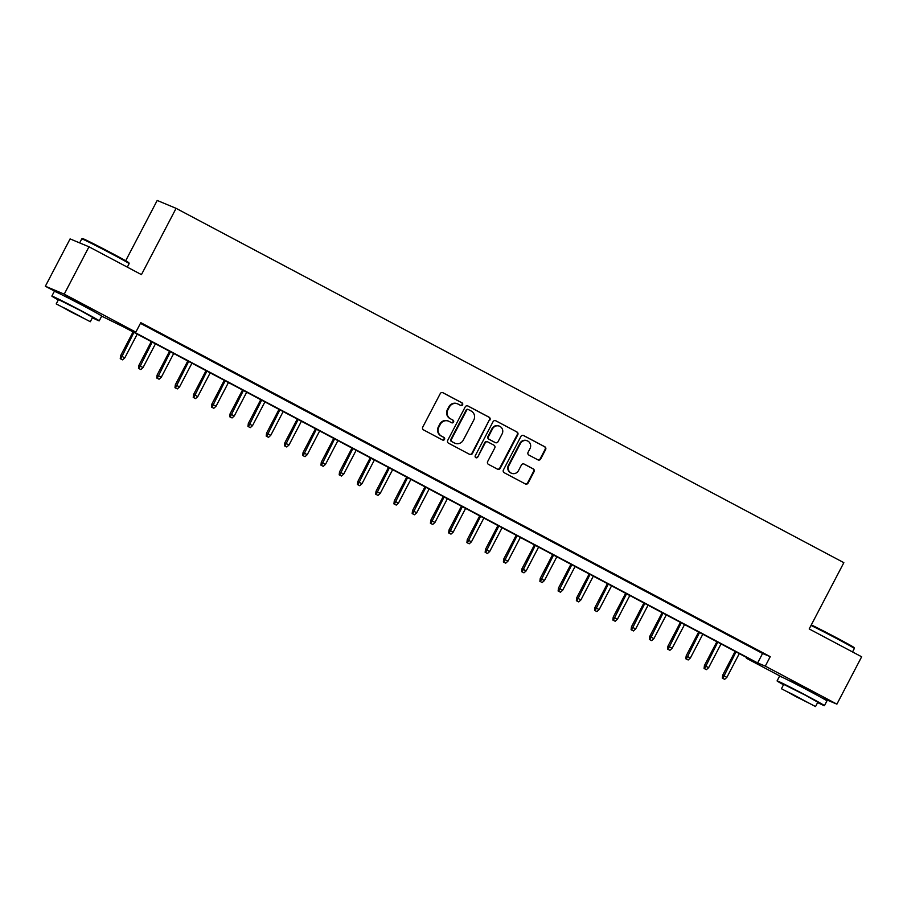 <?xml version="1.0" encoding="UTF-8"?>
<svg xmlns="http://www.w3.org/2000/svg" width="907" height="907" viewBox="0 0 907 907"><rect width="100%" height="100%" fill="white"/><g stroke="black" fill="none" stroke-linecap="round" stroke-linejoin="round"><path stroke-width="1.36" d="M462.593 404.805A1.474 1.417 112.7 0 0 462.026 402.844L442.99 392.742A2.097 2.029 112.7 0 0 440.235 393.649L422.741 427.118A2.097 2.029 112.7 0 0 423.558 429.918L442.582 440.02A1.474 1.417 112.7 0 0 444.521 439.385A1.474 1.417 112.7 0 0 443.942 437.412L441.482 436.108A6.712 6.485 112.7 0 1 438.863 427.118L440.314 424.329A6.712 6.485 112.7 0 1 449.158 421.426L451.618 422.73A1.474 1.417 112.7 0 0 453.557 422.095A1.474 1.417 112.7 0 0 452.978 420.134L450.518 418.819A6.712 6.485 112.7 0 1 447.899 409.828L449.362 407.039A6.712 6.485 112.7 0 1 458.194 404.137L460.665 405.44A1.474 1.417 112.7 0 0 462.593 404.805M460.495 405.361A1.474 1.417 112.7 0 0 461.516 402.629L442.582 392.584M442.423 439.929A1.474 1.417 112.7 0 0 443.432 437.208L441.482 436.108M451.459 422.651A1.474 1.417 112.7 0 0 452.468 419.918L450.518 418.819M790.768 681.032L816.527 694.501M65.542 296.215L91.312 309.684M537.953 459.872A2.097 2.029 112.7 0 0 540.708 458.965L545.617 449.577A2.097 2.029 112.7 0 0 544.801 446.766L523.668 435.553A2.097 2.029 112.7 0 0 520.913 436.46L503.419 469.928A2.097 2.029 112.7 0 0 504.235 472.728L525.368 483.941A2.097 2.029 112.7 0 0 528.123 483.034L534.053 471.697A2.097 2.029 112.7 0 0 533.237 468.885L524.189 464.089A2.097 2.029 112.7 0 0 521.434 464.996L518.487 470.62A5.612 5.419 112.7 0 1 511.537 473.261A5.612 5.419 112.7 0 1 508.906 465.54L520.425 443.512A5.612 5.419 112.7 0 1 527.375 440.87A5.612 5.419 112.7 0 1 530.005 448.591L528.089 452.264A2.097 2.029 112.7 0 0 528.906 455.076L537.953 459.872M56.937 292.394L45.35 286.249L70.1 238.904L88.988 246.795L141.447 274.628L176.094 208.338L843.85 562.669L809.191 628.948L861.65 656.781L836.9 704.138L821.878 697.857M88.988 246.795L64.238 294.14L135.846 332.132L128.193 328.935L757.628 662.938L765.293 666.135L836.9 704.138M140.449 323.346L762.583 653.471L770.236 656.668L140.8 322.665L135.846 332.132M770.236 656.668L765.293 666.135M489.927 420.02A2.097 2.029 112.7 0 0 489.111 417.209L467.978 405.996A2.097 2.029 112.7 0 0 465.212 406.903L447.718 440.371A2.097 2.029 112.7 0 0 448.534 443.183L469.667 454.396A2.097 2.029 112.7 0 0 472.434 453.489L489.417 419.805A2.097 2.029 112.7 0 0 488.601 417.005L467.558 405.837M495.823 420.78L516.956 431.993A2.097 2.029 112.7 0 1 517.772 434.793L500.279 468.261A2.097 2.029 112.7 0 1 497.512 469.168L488.476 464.373A2.097 2.029 112.7 0 1 487.66 461.561L494.746 447.99A2.097 2.029 112.7 0 0 493.93 445.178L487.932 441.992A2.097 2.029 112.7 0 0 485.166 442.911L477.785 457.037A1.474 1.417 112.7 0 1 475.96 457.729A1.474 1.417 112.7 0 1 475.279 455.699L493.057 421.687A2.097 2.029 112.7 0 1 495.823 420.78L495.494 420.633M156.253 331.282L144.032 324.944L156.253 331.282M174.495 340.964L162.274 334.626L174.495 340.964M192.749 350.646L180.516 344.309L192.749 350.646M210.991 360.328L198.769 353.991L210.991 360.328M229.233 370.011L217.011 363.673L229.233 370.011M247.475 379.693L235.253 373.344L247.475 379.693M265.717 389.375L253.495 383.026L265.717 389.375M283.97 399.057L271.749 392.708L283.97 399.057M302.212 408.74L289.991 402.391L302.212 408.74M320.454 418.41L308.233 412.073L320.454 418.41M338.696 428.093L326.475 421.755L338.696 428.093M356.95 437.775L344.728 431.437L356.95 437.775M375.192 447.457L362.97 441.119L375.192 447.457M393.434 457.139L381.212 450.802L393.434 457.139M411.676 466.822L399.454 460.484L411.676 466.822M429.929 476.504L417.696 470.166L429.929 476.504M448.171 486.186L435.95 479.837L448.171 486.186M466.413 495.868L454.192 489.519L466.413 495.868M484.655 505.55L472.434 499.201L484.655 505.55M502.897 515.233L490.676 508.884L502.897 515.233M521.151 524.904L508.929 518.566L521.151 524.904M539.393 534.586L527.171 528.248L539.393 534.586M557.635 544.268L545.413 537.93L557.635 544.268M575.877 553.95L563.655 547.613L575.877 553.95M594.13 563.632L581.897 557.295L594.13 563.632M612.372 573.315L600.151 566.977L612.372 573.315M630.614 582.997L618.393 576.648L630.614 582.997M648.856 592.679L636.635 586.33L648.856 592.679M667.098 602.361L654.877 596.012L667.098 602.361M685.352 612.044L673.13 605.695L685.352 612.044M703.594 621.714L691.372 615.377L703.594 621.714M721.836 631.397L709.614 625.059L721.836 631.397M740.078 641.079L727.856 634.741L740.078 641.079M746.098 644.423L758.331 650.761L746.098 644.423M176.094 208.338L157.206 200.447L125.676 260.762M45.35 286.249L64.238 294.14M782.163 677.223L746.393 658.244L754.057 661.441L124.622 327.45L101.675 316.135M746.756 657.564L746.393 658.244M762.583 653.471L757.628 662.938M457.672 403.887L457.162 403.672A6.712 6.485 112.7 0 0 448.852 406.835L449.362 407.039M450.008 418.603A6.712 6.485 112.7 0 1 447.389 409.624L448.852 406.835M448.636 421.177L448.126 420.961A6.712 6.485 112.7 0 0 439.804 424.113L440.314 424.329M440.972 435.893A6.712 6.485 112.7 0 1 438.353 426.902L439.804 424.113M469.577 454.339A2.097 2.029 112.7 0 0 471.923 453.273L489.417 419.805M468.59 409.647A1.474 1.417 112.7 0 0 466.652 410.281L451.301 439.657A1.474 1.417 112.7 0 0 451.867 441.618L454.464 443.001A6.712 6.485 112.7 0 0 463.307 440.088L473.805 420.009A6.712 6.485 112.7 0 0 471.187 411.03L468.59 409.647M468.069 409.431A1.474 1.417 112.7 0 0 466.141 410.066L466.652 410.281M453.953 442.786L454.464 443.001A6.712 6.485 112.7 0 1 453.953 442.786L451.357 441.403A1.474 1.417 112.7 0 1 450.79 439.442L466.141 410.066M495.403 420.61L516.956 431.993M497.421 469.123A2.097 2.029 112.7 0 0 499.768 468.046L517.262 434.589A2.097 2.029 112.7 0 0 516.446 431.777M487.422 441.788A2.097 2.029 112.7 0 0 484.655 442.695L477.785 457.037M475.722 457.593A1.474 1.417 112.7 0 0 477.275 456.822M502.115 433.909A5.612 5.419 112.7 0 0 499.485 426.188A5.612 5.419 112.7 0 0 492.535 428.83L488.476 436.584A2.097 2.029 112.7 0 0 489.292 439.396L495.29 442.582A2.097 2.029 112.7 0 0 498.056 441.675L502.115 433.909M499.485 426.188L498.975 425.973A5.612 5.419 112.7 0 0 492.025 428.614L492.535 428.83M495.109 442.503A2.097 2.029 112.7 0 1 494.78 442.367L488.782 439.181A2.097 2.029 112.7 0 1 487.966 436.369L492.025 428.614M527.375 440.87L526.865 440.655A5.612 5.419 112.7 0 0 519.915 443.296L520.425 443.512M511.537 473.261L511.026 473.046A5.612 5.419 112.7 0 1 508.396 465.325L519.915 443.296M525.266 483.896A2.097 2.029 112.7 0 0 527.613 482.819L533.543 471.481A2.097 2.029 112.7 0 0 532.726 468.67L523.781 463.93M537.851 459.826A2.097 2.029 112.7 0 0 540.198 458.749L545.107 449.362A2.097 2.029 112.7 0 0 544.291 446.55L523.26 435.394M120.246 358.673L122.581 359.852L120.246 358.673L120.608 355.737L124.803 357.868L137.218 334.127M120.756 358.889L133.93 332.381M120.608 355.737L133.057 331.917M124.803 357.868L122.581 359.852M81.777 238.87L82.639 238.609A26.076 0.601 27.6 0 1 111.969 253.302A26.076 0.601 27.6 0 1 128.851 262.758L129.123 263.631A26.722 0.612 -152.4 0 0 129.123 263.631A26.722 0.612 -152.4 0 0 111.822 253.926A26.722 0.612 -152.4 0 0 81.777 238.87A26.722 0.612 -152.4 0 0 81.766 238.881L79.669 242.895M92.389 317.756A26.722 0.612 -152.4 0 0 99.226 320.84A26.722 0.612 -152.4 0 0 81.925 311.124A26.722 0.612 -152.4 0 0 51.858 296.079A26.722 0.612 -152.4 0 0 58.297 299.922M99.226 320.84L101.697 316.101A26.722 0.612 -152.4 0 0 84.396 306.385A26.722 0.612 -152.4 0 0 54.341 291.34L51.858 296.079M56.211 303.902L58.49 299.548L80.133 310.375L92.593 317.371L90.315 321.724L56.211 303.902L90.315 321.724M70.304 311.577L84.249 318.561L66.676 309.117L62.277 307.076L70.304 311.577M811.312 624.9A26.076 0.601 27.6 0 1 837.195 638.12A26.076 0.601 27.6 0 1 854.077 647.587L854.349 648.448A26.722 0.612 -152.4 0 0 854.349 648.448A26.722 0.612 -152.4 0 0 837.048 638.755A26.722 0.612 -152.4 0 0 811.028 625.445M817.615 702.574A26.722 0.612 -152.4 0 0 824.44 705.669A26.722 0.612 -152.4 0 0 807.151 695.952A26.722 0.612 -152.4 0 0 777.084 680.908A26.722 0.612 -152.4 0 0 783.512 684.751M824.44 705.669L826.923 700.93A26.722 0.612 -152.4 0 0 809.622 691.213A26.722 0.612 -152.4 0 0 779.555 676.168L777.084 680.908M781.437 688.73L783.716 684.377L805.359 695.204L817.819 702.199L815.54 706.553L781.437 688.73L815.54 706.553M795.53 696.406L809.475 703.39L791.902 693.946L787.503 691.894L795.53 696.406M138.499 368.355L140.834 369.534L138.499 368.355L138.85 365.419L143.057 367.55L155.46 343.81M139.009 368.571L152.172 342.064M138.85 365.419L151.299 341.599M143.057 367.55L140.834 369.534M156.741 378.038L159.076 379.217L156.741 378.038L157.092 375.101L161.299 377.233L173.702 353.492M157.251 378.253L170.425 351.746M157.092 375.101L169.541 351.281M161.299 377.233L159.076 379.217M174.983 387.72L177.319 388.899L174.983 387.72L175.334 384.783L179.541 386.915L191.955 363.174M175.493 387.935L188.667 361.428M175.334 384.783L187.794 360.963M179.541 386.915L177.319 388.899M193.225 397.402L195.561 398.581L193.225 397.402L193.588 394.466L197.783 396.586L210.197 372.856M193.735 397.617L206.909 371.11M193.588 394.466L206.036 370.646M197.783 396.586L195.561 398.581M211.478 407.084L213.814 408.263L211.478 407.084L211.83 404.148L216.025 406.268L228.439 382.539M211.989 407.288L225.151 380.793M211.83 404.148L224.278 380.328M216.025 406.268L213.814 408.263M229.72 416.767L232.056 417.946L229.72 416.767L230.072 413.83L234.278 415.95L246.681 392.221M230.231 416.971L243.405 390.475M230.072 413.83L242.52 390.01M234.278 415.95L232.056 417.946M247.962 426.437L250.298 427.628L247.962 426.437L248.314 423.512L252.52 425.632L264.923 401.892M248.473 426.653L261.647 400.157M248.314 423.512L260.762 399.692M252.52 425.632L250.298 427.628M266.204 436.12L268.54 437.31L266.204 436.12L266.556 433.195L270.762 435.315L283.177 411.574M266.715 436.335L279.889 409.839M266.556 433.195L279.016 409.374M270.762 435.315L268.54 437.31M284.447 445.802L286.782 446.981L284.447 445.802L284.809 442.865L289.004 444.997L301.419 421.256M284.968 446.017L298.131 419.522M284.809 442.865L297.258 419.057M289.004 444.997L286.782 446.981M302.7 455.484L305.035 456.663L302.7 455.484L303.051 452.548L307.258 454.679L319.661 430.938M303.21 455.699L316.373 429.204M303.051 452.548L315.5 428.728M307.258 454.679L305.035 456.663M320.942 465.166L323.277 466.345L320.942 465.166L321.293 462.23L325.5 464.361L337.903 440.621M321.452 465.382L334.626 438.875M321.293 462.23L333.742 438.41M325.5 464.361L323.277 466.345M339.184 474.849L341.52 476.028L339.184 474.849L339.535 471.912L343.742 474.044L356.156 450.303M339.694 475.064L352.868 448.557M339.535 471.912L351.995 448.092M343.742 474.044L341.52 476.028M357.426 484.531L359.762 485.71L357.426 484.531L357.789 481.594L361.984 483.726L374.398 459.985M357.936 484.746L371.11 458.239M357.789 481.594L370.237 457.774M361.984 483.726L359.762 485.71M375.679 494.213L378.015 495.392L375.679 494.213L376.031 491.277L380.226 493.408L392.64 469.667M376.19 494.428L389.352 467.921M376.031 491.277L388.479 467.456M380.226 493.408L378.015 495.392M393.921 503.895L396.257 505.074L393.921 503.895L394.273 500.959L398.479 503.079L410.882 479.35M394.432 504.099L407.606 477.604M394.273 500.959L406.721 477.139M398.479 503.079L396.257 505.074M412.163 513.577L414.499 514.757L412.163 513.577L412.515 510.641L416.721 512.761L429.124 489.032M412.674 513.781L425.848 487.286M412.515 510.641L424.975 486.821M416.721 512.761L414.499 514.757M430.406 523.248L432.741 524.439L430.406 523.248L430.757 520.323L434.963 522.443L447.378 498.714M430.916 523.464L444.09 496.968M430.757 520.323L443.217 496.503M434.963 522.443L432.741 524.439M448.659 532.931L450.983 534.121L448.659 532.931L449.01 530.005L453.205 532.126L465.62 508.385M449.169 533.146L462.332 506.65M449.01 530.005L461.459 506.185M453.205 532.126L450.983 534.121M466.901 542.613L469.236 543.803L466.901 542.613L467.252 539.676L471.459 541.808L483.862 518.067M467.411 542.828L480.574 516.332M467.252 539.676L479.701 515.868M471.459 541.808L469.236 543.803M485.143 552.295L487.478 553.474L485.143 552.295L485.494 549.359L489.701 551.49L502.104 527.749M485.653 552.51L498.827 526.015M485.494 549.359L497.943 525.55M489.701 551.49L487.478 553.474M503.385 561.977L505.721 563.156L503.385 561.977L503.736 559.041L507.943 561.172L520.357 537.432M503.895 562.193L517.069 535.686M503.736 559.041L516.196 535.221M507.943 561.172L505.721 563.156M521.627 571.659L523.963 572.839L521.627 571.659L521.99 568.723L526.185 570.854L538.599 547.114M522.137 571.875L535.311 545.368M521.99 568.723L534.438 544.903M526.185 570.854L523.963 572.839M539.88 581.342L542.216 582.521L539.88 581.342L540.232 578.405L544.438 580.537L556.841 556.796M540.391 581.557L553.553 555.05M540.232 578.405L552.68 554.585M544.438 580.537L542.216 582.521M558.122 591.024L560.458 592.203L558.122 591.024L558.474 588.087L562.68 590.219L575.083 566.478M558.633 591.239L571.807 564.732M558.474 588.087L570.922 564.267M562.68 590.219L560.458 592.203M576.364 600.706L578.7 601.885L576.364 600.706L576.716 597.77L580.922 599.89L593.337 576.16M576.875 600.922L590.049 574.414M576.716 597.77L589.176 573.95M580.922 599.89L578.7 601.885M594.607 610.388L596.942 611.567L594.607 610.388L594.958 607.452L599.164 609.572L611.579 585.843M595.117 610.592L608.291 584.097M594.958 607.452L607.418 583.632M599.164 609.572L596.942 611.567M612.86 620.071L615.195 621.25L612.86 620.071L613.211 617.134L617.406 619.254L629.821 595.525M613.37 620.275L626.533 593.779M613.211 617.134L625.66 593.314M617.406 619.254L615.195 621.25M631.102 629.741L633.437 630.932L631.102 629.741L631.453 626.816L635.66 628.936L648.063 605.207M631.612 629.957L644.786 603.461M631.453 626.816L643.902 602.996M635.66 628.936L633.437 630.932M649.344 639.424L651.679 640.614L649.344 639.424L649.695 636.499L653.902 638.619L666.305 614.878M649.854 639.639L663.028 613.143M649.695 636.499L662.144 612.678M653.902 638.619L651.679 640.614M667.586 649.106L669.922 650.285L667.586 649.106L667.937 646.169L672.144 648.301L684.558 624.56M668.096 649.321L681.27 622.826M667.937 646.169L680.397 622.361M672.144 648.301L669.922 650.285M685.828 658.788L688.164 659.967L685.828 658.788L686.191 655.852L690.386 657.983L702.8 634.242M686.338 659.004L699.512 632.508M686.191 655.852L698.639 632.032M690.386 657.983L688.164 659.967M704.081 668.47L706.417 669.649L704.081 668.47L704.433 665.534L708.639 667.665L721.042 643.925M704.592 668.686L717.754 642.179M704.433 665.534L716.881 641.714M708.639 667.665L706.417 669.649M722.323 678.153L724.659 679.332L722.323 678.153L722.675 675.216L726.881 677.348L739.284 653.607M722.834 678.368L736.008 651.861M722.675 675.216L735.124 651.396M726.881 677.348L724.659 679.332M65.372 296.532L65.712 295.875M91.142 310.001L91.482 309.344M127.309 267.123L129.123 263.642M790.598 681.361L790.938 680.703M816.357 694.83L816.708 694.172M852.523 651.952L854.349 648.471"/></g></svg>
